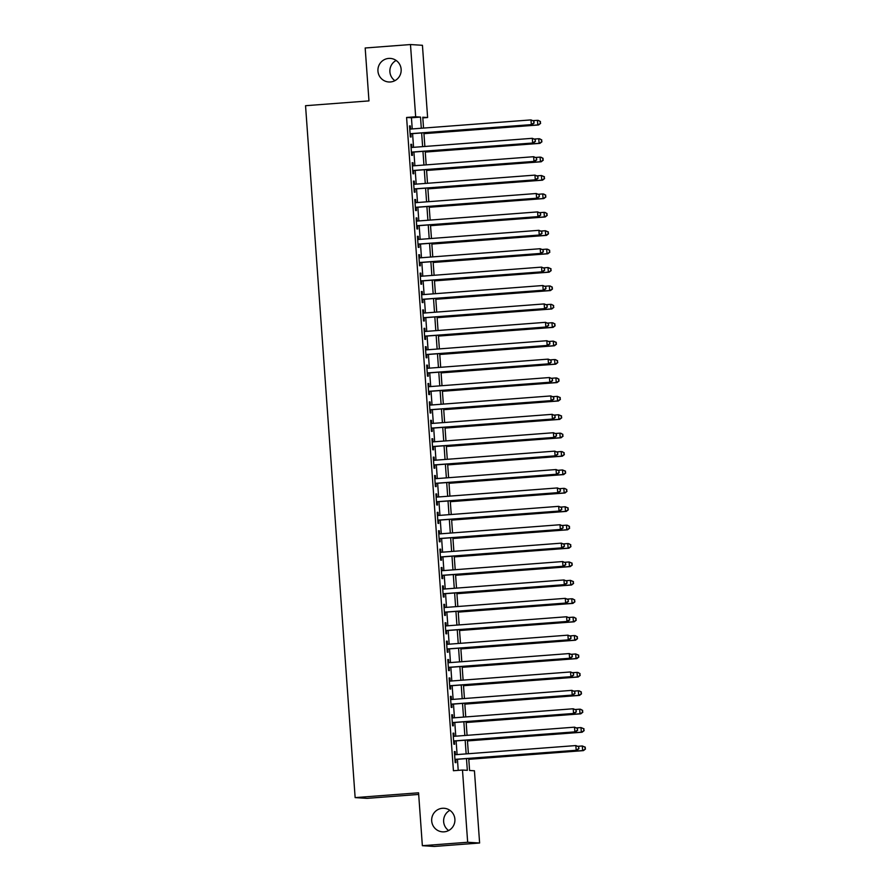 <?xml version="1.0" encoding="UTF-8"?>
<svg xmlns="http://www.w3.org/2000/svg" width="891" height="891" viewBox="0 0 891 891"><rect width="100%" height="100%" fill="white"/><g stroke="black" fill="none" stroke-linecap="round" stroke-linejoin="round"><path stroke-width="1.34" d="M442.448 808.282A11.806 11.628 93.6 0 1 454.922 819.987A11.806 11.628 93.6 0 1 442.56 831.849A11.806 11.628 93.6 0 1 431.667 820.143A11.806 11.628 93.6 0 1 442.448 808.282M388.699 58.416A11.806 11.628 93.6 0 1 401.173 70.111A11.806 11.628 93.6 0 1 388.81 81.983A11.806 11.628 93.6 0 1 377.918 70.266A11.806 11.628 93.6 0 1 388.699 58.416M448.641 830.535A11.806 11.628 93.6 0 1 449.899 810.331M394.891 80.669A11.806 11.628 93.6 0 1 396.15 60.465M418.681 794.438L367.092 798.358L355.141 797.612L305.546 105.706L368.974 100.895L365.176 47.991L410.484 44.55L422.434 45.296L427.613 117.523L422.768 117.222L423.537 128.07M422.813 117.89L427.613 117.523M468.722 758.43L469.59 770.481L474.435 770.782L479.614 843.009L467.664 842.262L462.485 770.036L467.33 770.336L466.483 758.609M467.664 842.262L422.356 845.704L434.307 846.45L479.614 843.009M455.412 754.71L455.19 751.603L454.377 751.547L455.167 762.596L455.98 762.64L455.746 759.422M454.087 736.311L453.864 733.193L453.062 733.148L453.853 744.185L454.655 744.241L454.432 741.022M452.773 717.901L452.55 714.794L451.737 714.749L452.539 725.786L453.341 725.842L453.107 722.612M451.459 699.502L451.236 696.394L450.423 696.339L451.214 707.387L452.027 707.432L451.793 704.213M450.133 681.103L449.91 677.995L449.109 677.94L449.899 688.988L450.701 689.033L450.467 685.814M448.819 662.704L448.596 659.596L447.783 659.54L448.574 670.578L449.387 670.633L449.153 667.415M447.494 644.293L447.271 641.186L446.469 641.141L447.26 652.179L448.062 652.234L447.839 649.016M446.179 625.894L445.957 622.787L445.144 622.742L445.934 633.779L446.747 633.824L446.514 630.605M444.854 607.495L444.631 604.388L443.829 604.332L444.62 615.38L445.422 615.425L445.199 612.206M443.54 589.096L443.317 585.988L442.504 585.933L443.306 596.97L444.108 597.026L443.874 593.807M442.226 570.697L442.003 567.578L441.19 567.534L441.981 578.571L442.794 578.627L442.56 575.408M440.9 552.286L440.677 549.179L439.876 549.134L440.666 560.172L441.468 560.227L441.234 556.998M439.586 533.887L439.363 530.78L438.55 530.724L439.341 541.773L440.154 541.817L439.92 538.598M438.261 515.488L438.038 512.381L437.236 512.325L438.027 523.373L438.829 523.418L438.606 520.199M436.946 497.089L436.724 493.982L435.911 493.926L436.701 504.963L437.514 505.019L437.281 501.8M435.621 478.679L435.398 475.571L434.596 475.527L435.387 486.564L436.189 486.62L435.966 483.39M434.307 460.279L434.084 457.172L433.271 457.128L434.062 468.165L434.875 468.209L434.641 464.991M432.981 441.88L432.759 438.773L431.957 438.717L432.748 449.766L433.561 449.81L433.327 446.591M431.667 423.481L431.444 420.374L430.643 420.318L431.433 431.355L432.235 431.411L432.001 428.192M430.353 405.082L430.13 401.964L429.317 401.919L430.108 412.956L430.921 413.012L430.687 409.793M429.028 386.672L428.805 383.564L428.003 383.52L428.794 394.557L429.596 394.602L429.373 391.383M427.713 368.273L427.491 365.165L426.678 365.11L427.468 376.158L428.281 376.202L428.048 372.984M426.388 349.873L426.165 346.766L425.363 346.71L426.154 357.748L426.956 357.803L426.733 354.585M425.074 331.474L424.851 328.356L424.038 328.311L424.829 339.348L425.642 339.404L425.408 336.185M423.748 313.064L423.526 309.957L422.724 309.912L423.515 320.949L424.328 321.005L424.094 317.775M422.434 294.665L422.211 291.557L421.41 291.502L422.2 302.55L423.002 302.595L422.768 299.376M421.12 276.266L420.897 273.158L420.084 273.103L420.875 284.151L421.688 284.196L421.454 280.977M419.795 257.867L419.572 254.759L418.77 254.703L419.561 265.741L420.363 265.796L420.129 262.578M418.48 239.456L418.258 236.349L417.445 236.304L418.235 247.342L419.048 247.397L418.815 244.179M417.155 221.057L416.932 217.95L416.13 217.905L416.921 228.942L417.723 228.987L417.5 225.768M415.841 202.658L415.618 199.551L414.805 199.495L415.596 210.543L416.409 210.588L416.175 207.369M414.515 184.259L414.293 181.151L413.491 181.096L414.282 192.133L415.083 192.189L414.861 188.97M413.201 165.86L412.978 162.741L412.165 162.697L412.967 173.734L413.769 173.79L413.535 170.571M411.887 147.449L411.664 144.342L410.851 144.297L411.642 155.335L412.455 155.39L412.221 152.161M412.243 128.928L411.442 117.768L406.597 117.467L453.419 770.726L462.485 770.036M458.219 770.359L457.428 759.288M457.094 754.577L456.114 740.889M455.769 736.178L454.789 722.49M454.455 717.778L453.474 704.09M453.129 699.379L452.149 685.691M451.815 680.98L450.835 667.281M450.49 662.57L449.51 648.882M449.175 644.171L448.195 630.483M447.861 625.772L446.87 612.084M446.536 607.372L445.556 593.673M445.222 588.962L444.241 575.274M443.896 570.563L442.916 556.875M442.582 552.164L441.602 538.476M441.257 533.765L440.277 520.066M439.942 515.354L438.962 501.666M438.628 496.955L437.637 483.267M437.303 478.556L436.323 464.868M435.989 460.157L435.008 446.469M434.663 441.758L433.683 428.059M433.349 423.348L432.369 409.66M432.024 404.948L431.044 391.26M430.709 386.549L429.729 372.861M429.395 368.15L428.404 354.451M428.07 349.74L427.09 336.052M426.756 331.341L425.775 317.653M425.43 312.941L424.45 299.253M424.116 294.542L423.136 280.854M422.791 276.132L421.811 262.444M421.476 257.733L420.496 244.045M420.151 239.334L419.171 225.646M418.837 220.935L417.857 207.247M417.523 202.535L416.543 188.836M416.197 184.125L415.217 170.437M414.883 165.726L413.903 152.038M413.558 147.327L412.578 133.639M410.562 129.05L410.339 125.943L409.537 125.887L410.328 136.936L411.13 136.98L410.896 133.761M422.356 845.704L418.57 792.801L355.141 797.612M406.597 117.467L415.663 116.777L410.484 44.55M421.298 128.237L420.507 117.077L415.663 116.777M466.149 753.897L465.169 740.198M464.835 735.487L463.855 721.799M463.509 717.088L462.529 703.4M462.195 698.689L461.215 685.001M460.87 680.29L459.89 666.602M459.556 661.89L458.575 648.191M458.241 643.48L457.25 629.792M456.916 625.081L455.936 611.393M455.602 606.682L454.622 592.994M454.276 588.283L453.296 574.584M452.962 569.872L451.982 556.184M451.637 551.473L450.657 537.785M450.323 533.074L449.342 519.386M449.008 514.675L448.017 500.987M447.683 496.265L446.703 482.577M446.369 477.866L445.389 464.178M445.043 459.466L444.063 445.778M443.729 441.067L442.749 427.379M442.404 422.668L441.424 408.969M441.09 404.258L440.109 390.57M439.764 385.859L438.784 372.171M438.45 367.46L437.47 353.772M437.136 349.06L436.156 335.361M435.81 330.65L434.83 316.962M434.496 312.251L433.516 298.563M433.171 293.852L432.191 280.164M431.857 275.453L430.876 261.765M430.531 257.054L429.551 243.354M429.217 238.643L428.237 224.955M427.903 220.244L426.912 206.556M426.577 201.845L425.597 188.157M425.263 183.446L424.283 169.747M423.938 165.035L422.958 151.347M422.624 146.636L421.643 132.948M423.882 132.781L424.862 146.469M425.196 151.18L426.176 164.868M426.522 169.58L427.502 183.268M427.836 187.979L428.816 201.678M429.15 206.389L430.141 220.077M430.476 224.788L431.456 238.476M431.79 243.187L432.77 256.875M433.115 261.586L434.095 275.274M434.429 279.997L435.409 293.685M435.755 298.396L436.735 312.084M437.069 316.795L438.049 330.483M438.394 335.194L439.374 348.882M439.709 353.593L440.689 367.292M441.023 372.004L442.003 385.692M442.348 390.403L443.328 404.091M443.662 408.802L444.642 422.49M444.988 427.201L445.968 440.9M446.302 445.611L447.282 459.299M447.627 464.011L448.607 477.699M448.941 482.41L449.922 496.098M450.256 500.809L451.247 514.497M451.581 519.208L452.561 532.907M452.895 537.618L453.875 551.306M454.221 556.017L455.201 569.705M455.535 574.417L456.515 588.105M456.86 592.816L457.84 606.515M458.174 611.226L459.155 624.914M459.489 629.625L460.48 643.313M460.814 648.024L461.794 661.712M462.128 666.423L463.108 680.123M463.454 684.834L464.434 698.522M464.768 703.233L465.748 716.921M466.093 721.632L467.073 735.32M467.407 740.031L468.388 753.719M411.442 117.768L420.507 117.077M409.537 125.999L410.339 125.943M410.862 144.409L411.664 144.342M412.177 162.808L412.978 162.741M413.502 181.207L414.293 181.151M414.816 199.606L415.618 199.551M416.142 218.017L416.932 217.95M417.456 236.416L418.258 236.349M418.77 254.815L419.572 254.759M420.095 273.214L420.897 273.158M421.41 291.613L422.211 291.557M422.735 310.023L423.526 309.957M424.049 328.423L424.851 328.356M425.375 346.822L426.165 346.766M426.689 365.221L427.491 365.165M428.003 383.631L428.805 383.564M429.328 402.03L430.13 401.964M430.643 420.429L431.444 420.374M431.968 438.829L432.759 438.773M433.282 457.239L434.084 457.172M434.608 475.638L435.398 475.571M435.922 494.037L436.724 493.982M437.236 512.436L438.038 512.381M438.561 530.836L439.363 530.78M439.876 549.246L440.677 549.179M441.201 567.645L442.003 567.578M442.515 586.044L443.317 585.988M443.841 604.443L444.631 604.388M445.155 622.854L445.957 622.787M446.469 641.253L447.271 641.186M447.794 659.652L448.596 659.596M449.109 678.051L449.91 677.995M450.434 696.45L451.236 696.394M451.748 714.86L452.55 714.794M453.074 733.26L453.864 733.193M454.388 751.659L455.19 751.603M410.105 133.828L532.127 124.562L410.094 133.717M533.82 122.969L531.326 124.506L530.991 119.906L534.021 121.143L533.82 122.969L534.021 121.143M409.76 129.117L530.991 119.906L533.698 121.131M532.127 124.562L534.143 122.991M423.938 133.672L538.587 124.963L537.785 124.918L537.451 120.318L533.085 120.641M423.938 133.561L537.785 124.918L540.603 123.392L540.158 121.532L540.28 123.37M540.158 121.532L538.264 120.363L540.481 121.555M540.603 123.392L538.587 124.963M411.419 152.227L533.453 142.961L411.408 152.116M535.146 141.368L532.64 142.916L532.317 138.317L535.335 139.553L535.146 141.368L535.335 139.553M411.085 147.516L532.317 138.317L535.012 139.531M533.453 142.961L535.469 141.391M412.745 170.626L534.767 161.36L412.733 170.515M536.46 159.767L533.965 161.316L533.631 156.716L536.649 157.952L536.46 159.767L536.649 157.952M412.399 165.915L533.631 156.716L536.326 157.93M534.767 161.36L536.783 159.79M414.059 189.026L536.092 179.77L414.048 188.914M537.785 178.167L535.279 179.715L534.956 175.115L537.975 176.351L537.785 178.167L537.975 176.351M413.725 184.314L534.956 175.115L537.652 176.329M536.092 179.77L538.108 178.189M415.373 207.436L537.407 198.17L415.373 207.325M539.1 196.577L536.605 198.114L536.271 193.514L539.289 194.75L539.1 196.577L539.289 194.75M415.039 202.714L536.271 193.514L538.966 194.728M537.407 198.17L539.423 196.599M425.263 152.071L539.913 143.362L539.1 143.317L538.777 138.718L534.4 139.052M425.252 151.96L539.1 143.317L541.928 141.792L541.472 139.932L541.605 141.769M541.472 139.932L539.578 138.762L541.795 139.954M541.928 141.792L539.913 143.362M426.577 170.471L541.227 161.772L540.425 161.716L540.091 157.117L535.725 157.451M426.577 170.359L540.425 161.716L543.243 160.191L542.786 158.331L542.92 160.18M542.786 158.331L540.904 157.172L543.109 158.353M543.243 160.191L541.227 161.772M427.903 188.87L542.552 180.171L541.739 180.116L541.416 175.516L537.039 175.85M427.892 188.758L541.739 180.116L544.568 178.601L544.111 176.741L544.245 178.579M544.111 176.741L541.416 175.516L544.434 176.752M544.568 178.601L542.552 180.171M429.217 207.269L543.866 198.57L543.065 198.526L542.73 193.926L538.353 194.249M429.206 207.169L543.065 198.526L545.882 197L545.426 195.14L545.559 196.978M545.426 195.14L543.543 193.971L545.749 195.162M545.882 197L543.866 198.57M416.698 225.835L538.732 216.569L416.687 225.724M540.425 214.976L537.919 216.524L537.596 211.913L540.614 213.161L540.425 214.976L540.614 213.161M416.364 221.124L537.596 211.913L540.291 213.138M538.732 216.569L540.748 214.998M430.542 225.679L545.192 216.97L544.379 216.925L544.056 212.325L539.679 212.659M430.531 225.568L544.379 216.925L547.208 215.399L546.751 213.539L546.885 215.377M546.751 213.539L544.858 212.37L547.074 213.562M547.208 215.399L545.192 216.97M418.013 244.234L540.046 234.968L418.013 244.123M541.739 233.375L539.244 234.923L538.91 230.324L541.928 231.56L541.739 233.375L541.928 231.56M417.679 239.523L538.91 230.324L541.605 231.537M540.046 234.968L542.062 233.397M431.857 244.078L546.506 235.38L545.704 235.324L545.37 230.724L540.993 231.059M431.845 243.967L545.704 235.324L548.522 233.798L548.065 231.938L548.199 233.776M548.065 231.938L545.37 230.724L548.388 231.961M548.522 233.798L546.506 235.38M419.338 262.633L541.36 253.378L419.327 262.522M543.053 251.774L540.559 253.322L540.224 248.723L543.254 249.959L543.053 251.774L543.254 249.959M418.993 257.922L540.224 248.723L542.931 249.937M541.36 253.378L543.376 251.797M433.171 262.477L547.831 253.779L547.018 253.723L546.684 249.124L542.318 249.458M433.171 262.366L547.018 253.723L549.836 252.198L549.391 250.338L549.513 252.186M549.391 250.338L547.497 249.179L549.714 250.36M549.836 252.198L547.831 253.779M420.652 281.033L542.686 271.777L420.641 280.921M544.379 270.185L541.873 271.722L541.55 267.122L544.568 268.358L544.379 270.185L544.568 268.358M420.318 276.321L541.55 267.122L544.245 268.336M542.686 271.777L544.702 270.196M434.496 280.877L549.146 272.178L548.333 272.134L548.01 267.523L543.633 267.857M434.485 280.765L548.333 272.134L551.161 270.608L550.705 268.748L550.838 270.586M550.705 268.748L548.01 267.523L551.028 268.759M551.161 270.608L549.146 272.178M421.978 299.443L544 290.176L421.966 299.331M545.693 288.584L543.198 290.121L542.864 285.521L545.882 286.757L545.693 288.584L545.882 286.757M421.632 294.732L542.864 285.521L545.559 286.746M544 290.176L546.016 288.606M435.81 299.287L550.46 290.577L549.658 290.533L549.324 285.933L544.958 286.256M435.81 299.176L549.658 290.533L552.476 289.007L552.019 287.147L552.153 288.985M552.019 287.147L550.137 285.978L552.342 287.169M552.476 289.007L550.46 290.577M423.292 317.842L545.325 308.576L423.281 317.731M547.018 306.983L544.512 308.531L544.189 303.931L547.208 305.168L547.018 306.983L547.208 305.168M422.958 313.131L544.189 303.931L546.885 305.145M545.325 308.576L547.341 307.005M437.136 317.686L551.785 308.988L550.972 308.932L550.649 304.332L546.272 304.666M437.125 317.575L550.972 308.932L553.801 307.406L553.344 305.546L553.478 307.384M553.344 305.546L551.451 304.377L553.667 305.568M553.801 307.406L551.785 308.988M424.606 336.241L546.64 326.975L424.606 336.13M548.333 325.382L545.838 326.93L545.504 322.33L548.522 323.567L548.333 325.382L548.522 323.567M424.272 331.53L545.504 322.33L548.199 323.544M546.64 326.975L548.656 325.404M438.45 336.085L553.099 327.387L552.297 327.331L551.963 322.731L547.586 323.065M438.45 335.974L552.297 327.331L555.115 325.805L554.659 323.945L554.792 325.794M554.659 323.945L552.776 322.787L554.982 323.968M555.115 325.805L553.099 327.387M425.931 354.64L547.965 345.385L425.92 354.529M549.658 343.792L547.152 345.329L546.829 340.73L549.847 341.966L549.658 343.792L549.847 341.966M425.597 349.929L546.829 340.73L549.524 341.944M547.965 345.385L549.981 343.803M439.775 354.484L554.425 345.786L553.612 345.73L553.289 341.13L548.912 341.465M439.764 354.373L553.612 345.73L556.441 344.216L555.984 342.356L556.118 344.193M555.984 342.356L553.289 341.13L556.307 342.367M556.441 344.216L554.425 345.786M427.246 373.051L549.279 363.784L427.246 372.939M550.972 362.192L548.477 363.728L548.143 359.129L551.161 360.365L550.972 362.192L551.161 360.365M426.912 368.339L548.143 359.129L550.838 360.354M549.279 363.784L551.295 362.214M441.09 372.895L555.739 364.185L554.937 364.141L554.603 359.541L550.226 359.864M441.078 372.783L554.937 364.141L557.755 362.615L557.298 360.755L557.432 362.592M557.298 360.755L555.405 359.585L557.621 360.777M557.755 362.615L555.739 364.185M428.571 391.45L550.605 382.183L428.56 391.338M552.286 380.591L549.792 382.139L549.457 377.539L552.487 378.775L552.286 380.591L552.487 378.775M428.226 386.739L549.457 377.539L552.164 378.753M550.605 382.183L552.609 380.613M442.415 391.294L557.064 382.584L556.251 382.54L555.917 377.94L551.551 378.274M442.404 391.182L556.251 382.54L559.069 381.014L558.624 379.154L558.746 380.992M558.624 379.154L556.73 377.984L558.947 379.176M559.069 381.014L557.064 382.584M429.885 409.849L551.919 400.582L429.874 409.737M553.612 398.99L551.106 400.538L550.783 395.938L553.801 397.174L553.612 398.99L553.801 397.174M429.551 405.138L550.783 395.938L553.478 397.152M551.919 400.582L553.935 399.012M443.729 409.693L558.379 400.995L557.566 400.939L557.243 396.339L552.865 396.673M443.718 409.582L557.566 400.939L560.394 399.413L559.938 397.553L560.071 399.391M559.938 397.553L557.243 396.339L560.261 397.575M560.394 399.413L558.379 400.995M431.211 428.248L553.233 418.993L431.199 428.137M554.926 417.389L552.431 418.937L552.097 414.337L555.115 415.574L554.926 417.389L555.115 415.574M430.865 423.537L552.097 414.337L554.792 415.551M553.233 418.993L555.249 417.411M445.043 428.092L559.693 419.394L558.891 419.338L558.557 414.738L554.191 415.072M445.043 427.981L558.891 419.338L561.709 417.823L561.252 415.963L561.386 417.801M561.252 415.963L558.557 414.738L561.575 415.974M561.709 417.823L559.693 419.394M432.525 446.647L554.558 437.392L432.514 446.536M556.251 435.799L553.745 437.336L553.422 432.736L556.441 433.973L556.251 435.799L556.441 433.973M432.191 441.936L553.422 432.736L556.118 433.95M554.558 437.392L556.574 435.81M446.369 446.491L561.018 437.793L560.205 437.748L559.882 433.149L555.505 433.471M446.358 446.38L560.205 437.748L563.034 436.222L562.577 434.363L562.711 436.2M562.577 434.363L560.684 433.193L562.9 434.385M563.034 436.222L561.018 437.793M433.839 465.057L555.873 455.791L433.839 464.946M557.566 454.198L555.071 455.746L554.737 451.136L557.755 452.372L557.566 454.198L557.755 452.372M433.505 460.346L554.737 451.136L557.432 452.361M555.873 455.791L557.889 454.221M447.683 464.902L562.332 456.192L561.53 456.147L561.196 451.548L556.819 451.882M447.683 464.79L561.53 456.147L564.348 454.622L563.892 452.762L564.025 454.599M563.892 452.762L562.009 451.592L564.215 452.784M564.348 454.622L562.332 456.192M435.164 483.457L557.198 474.19L435.153 483.345M558.891 472.598L556.385 474.146L556.062 469.546L559.08 470.782L558.891 472.598L559.08 470.782M434.83 478.745L556.062 469.546L558.757 470.76M557.198 474.19L559.214 472.62M449.008 483.301L563.658 474.602L562.845 474.547L562.522 469.947L558.145 470.281M448.997 483.189L562.845 474.547L565.674 473.021L565.217 471.161L565.351 472.998M565.217 471.161L562.522 469.947L565.54 471.183M565.674 473.021L563.658 474.602M436.479 501.856L558.512 492.589L436.479 501.744M560.205 490.997L557.71 492.545L557.376 487.945L560.394 489.181L560.205 490.997L560.394 489.181M436.145 497.145L557.376 487.945L560.071 489.159M558.512 492.589L560.528 491.019M450.323 501.7L564.972 493.001L564.17 492.946L563.836 488.346L559.459 488.68M450.311 501.588L564.17 492.946L566.988 491.42L566.531 489.56L566.665 491.409M566.531 489.56L564.649 488.402L566.854 489.582M566.988 491.42L564.972 493.001M437.804 520.255L559.838 511L437.793 520.144M561.519 509.407L559.025 510.944L558.69 506.344L561.72 507.58L561.519 509.407L561.72 507.58M437.459 515.544L558.69 506.344L561.397 507.558M559.838 511L561.842 509.418M451.648 520.099L566.297 511.401L565.484 511.345L565.15 506.745L560.784 507.079M451.637 519.988L565.484 511.345L568.302 509.83L567.857 507.97L567.979 509.808M567.857 507.97L565.15 506.745L568.18 507.981M568.302 509.83L566.297 511.401M439.118 538.665L561.152 529.399L439.107 538.554M562.845 527.806L560.339 529.343L560.016 524.743L563.034 525.98L562.845 527.806L563.034 525.98M438.784 533.954L560.016 524.743L562.711 525.968M561.152 529.399L563.168 527.828M452.962 538.509L567.612 529.8L566.81 529.755L566.476 525.155L562.098 525.478M452.951 538.398L566.81 529.755L569.627 528.229L569.171 526.369L569.304 528.207M569.171 526.369L567.277 525.2L569.494 526.392M569.627 528.229L567.612 529.8M440.444 557.064L562.466 547.798L440.432 556.953M564.159 546.205L561.664 547.753L561.33 543.154L564.348 544.39L564.159 546.205L564.348 544.39M440.098 552.353L561.33 543.154L564.025 544.368M562.466 547.798L564.482 546.228M454.276 556.908L568.926 548.199L568.124 548.154L567.79 543.555L563.424 543.889M454.276 556.797L568.124 548.154L570.942 546.629L570.485 544.769L570.619 546.606M570.485 544.769L568.603 543.599L570.808 544.791M570.942 546.629L568.926 548.199M441.758 575.463L563.791 566.197L441.747 575.352M565.484 564.604L562.978 566.153L562.655 561.553L565.674 562.789L565.484 564.604L565.674 562.789M441.424 570.752L562.655 561.553L565.351 562.767M563.791 566.197L565.807 564.627M455.602 575.308L570.251 566.609L569.438 566.553L569.115 561.954L564.738 562.288M455.591 575.196L569.438 566.553L572.267 565.028L571.81 563.168L571.944 565.017M571.81 563.168L569.115 561.954L572.133 563.19M572.267 565.028L570.251 566.609M443.083 593.863L565.106 584.607L443.072 593.751M566.799 583.004L564.304 584.552L563.97 579.952L566.988 581.188L566.799 583.004L566.988 581.188M442.738 589.151L563.97 579.952L566.665 581.166M565.106 584.607L567.121 583.026M444.397 612.273L566.431 603.007L444.386 612.162M568.124 601.414L565.618 602.951L565.295 598.351L568.313 599.587L568.124 601.414L568.313 599.587M444.063 607.551L565.295 598.351L567.99 599.565M566.431 603.007L568.447 601.436M445.712 630.672L567.745 621.406L445.712 630.561M569.438 619.813L566.943 621.361L566.609 616.761L569.627 617.998L569.438 619.813L569.627 617.998M445.377 625.961L566.609 616.761L569.304 617.975M567.745 621.406L569.761 619.835M456.916 593.707L571.565 585.008L570.763 584.953L570.429 580.353L566.063 580.687M456.916 593.595L570.763 584.953L573.581 583.438L573.125 581.578L573.258 583.416M573.125 581.578L570.429 580.353L573.448 581.589M573.581 583.438L571.565 585.008M458.241 612.117L572.891 603.407L572.078 603.363L571.755 598.763L567.378 599.086M458.23 612.006L572.078 603.363L574.907 601.837L574.45 599.977L574.584 601.815M574.45 599.977L572.557 598.808L574.773 599.999M574.907 601.837L572.891 603.407M459.556 630.516L574.205 621.807L573.403 621.762L573.069 617.162L568.692 617.496M459.544 630.405L573.403 621.762L576.221 620.236L575.764 618.376L575.898 620.214M575.764 618.376L573.882 617.207L576.087 618.399M576.221 620.236L574.205 621.807M447.037 649.071L569.071 639.805L447.026 648.96M570.752 638.212L568.258 639.76L567.923 635.16L570.953 636.397L570.752 638.212L570.953 636.397M446.692 644.36L567.923 635.16L570.63 636.374M569.071 639.805L571.075 638.234M460.881 648.915L575.53 640.217L574.717 640.161L574.383 635.561L570.017 635.896M460.87 648.804L574.717 640.161L577.535 638.635L577.09 636.775L577.212 638.613M577.09 636.775L575.196 635.617L577.413 636.798M577.535 638.635L575.53 640.217M448.351 667.47L570.385 658.215L448.351 667.359M572.078 656.611L569.583 658.159L569.249 653.56L572.267 654.796L572.078 656.611L572.267 654.796M448.017 662.759L569.249 653.56L571.944 654.774M570.385 658.215L572.401 656.634M462.195 667.314L576.845 658.616L576.043 658.56L575.709 653.961L571.331 654.295M462.184 667.203L576.043 658.56L578.86 657.046L578.404 655.175L578.537 657.023M578.404 655.175L575.709 653.961L578.727 655.197M578.86 657.046L576.845 658.616M449.677 685.87L571.699 676.614L449.665 685.758M573.392 675.022L570.897 676.559L570.563 671.959L573.592 673.195L573.392 675.022L573.592 673.195M449.331 681.158L570.563 671.959L573.269 673.173M571.699 676.614L573.715 675.033M463.509 685.714L578.159 677.015L577.357 676.971L577.023 672.36L572.657 672.694M463.509 685.602L577.357 676.971L580.175 675.445L579.729 673.585L579.852 675.423M579.729 673.585L577.836 672.415L580.052 673.607M580.175 675.445L578.159 677.015M450.991 704.28L573.024 695.013L450.98 704.168M574.717 693.421L572.211 694.958L571.888 690.358L574.907 691.594L574.717 693.421L574.907 691.594M450.657 699.569L571.888 690.358L574.584 691.583M573.024 695.013L575.04 693.443M464.835 704.124L579.484 695.414L578.671 695.37L578.348 690.77L573.971 691.104M464.824 704.013L578.671 695.37L581.5 693.844L581.043 691.984L581.177 693.822M581.043 691.984L579.15 690.815L581.366 692.006M581.5 693.844L579.484 695.414M452.316 722.679L574.339 713.413L452.305 722.568M576.032 711.82L573.537 713.368L573.203 708.768L576.221 710.004L576.032 711.82L576.221 710.004M451.971 717.968L573.203 708.768L575.898 709.982M574.339 713.413L576.354 711.842M466.149 722.523L580.798 713.825L579.996 713.769L579.662 709.169L575.296 709.503M466.149 722.412L579.996 713.769L582.814 712.243L582.358 710.383L582.491 712.221M582.358 710.383L580.475 709.214L582.681 710.405M582.814 712.243L580.798 713.825M453.63 741.078L575.664 731.812L453.619 740.967M577.357 730.219L574.851 731.767L574.528 727.167L577.546 728.404L577.357 730.219L577.546 728.404M453.296 736.367L574.528 727.167L577.223 728.381M575.664 731.812L577.68 730.241M467.474 740.922L582.124 732.224L581.311 732.168L580.988 727.568L576.611 727.902M467.463 740.811L581.311 732.168L584.14 730.642L583.683 728.782L583.817 730.631M583.683 728.782L580.988 727.568L584.006 728.805M584.14 730.642L582.124 732.224M454.945 759.477L576.978 750.222L454.945 759.366M578.671 748.629L576.176 750.166L575.842 745.567L578.86 746.803L578.671 748.629L578.86 746.803M454.61 754.766L575.842 745.567L578.537 746.781M576.978 750.222L578.994 748.64M468.789 759.321L583.438 750.623L582.636 750.567L582.302 745.967L577.925 746.302M468.777 759.21L582.636 750.567L585.454 749.053L584.997 747.193L585.131 749.03M584.997 747.193L582.302 745.967L585.32 747.204M585.454 749.053L583.438 750.623"/></g></svg>
